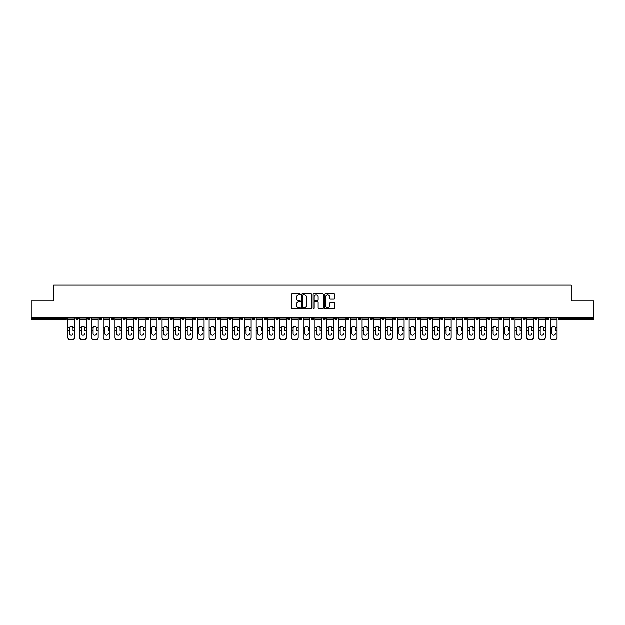 <?xml version="1.0" encoding="UTF-8"?>
<svg xmlns="http://www.w3.org/2000/svg" width="625" height="625" viewBox="0 0 625 625"><rect width="100%" height="100%" fill="white"/><g stroke="black" fill="none" stroke-linecap="round" stroke-linejoin="round"><path stroke-width="0.94" d="M300.43 294.453A0.516 0.516 0 0 0 299.914 293.938L292.047 293.938A0.742 0.742 0 0 0 291.305 294.672L291.305 308A0.742 0.742 0 0 0 292.047 308.742L299.914 308.742A0.516 0.516 0 0 0 300.43 308.219A0.516 0.516 0 0 0 299.914 307.703L298.898 307.703A2.367 2.367 0 0 1 296.531 305.336L296.531 304.227A2.367 2.367 0 0 1 298.898 301.859L299.914 301.859A0.516 0.516 0 0 0 300.43 301.336A0.516 0.516 0 0 0 299.914 300.82L298.898 300.82A2.367 2.367 0 0 1 296.531 298.453L296.531 297.336A2.367 2.367 0 0 1 298.898 294.969L299.914 294.969A0.516 0.516 0 0 0 300.43 294.453M334.133 299.156A0.742 0.742 0 0 0 334.875 298.414L334.875 294.672A0.742 0.742 0 0 0 334.133 293.938L325.398 293.938A0.742 0.742 0 0 0 324.656 294.672L324.656 308A0.742 0.742 0 0 0 325.398 308.742L334.133 308.742A0.742 0.742 0 0 0 334.875 308L334.875 303.484A0.742 0.742 0 0 0 334.133 302.742L330.398 302.742A0.742 0.742 0 0 0 329.656 303.484L329.656 305.727A1.977 1.977 0 0 1 327.68 307.703A1.977 1.977 0 0 1 325.695 305.727L325.695 296.953A1.977 1.977 0 0 1 327.68 294.969A1.977 1.977 0 0 1 329.656 296.953L329.656 298.414A0.742 0.742 0 0 0 330.398 299.156L334.133 299.156M31.25 317.516L31.25 301L53.727 301L53.727 285.156L571.273 285.156L571.273 301L593.75 301L593.75 317.516L31.25 317.516L31.25 318.719L65.414 318.719L65.414 317.516M311.852 294.672A0.742 0.742 0 0 0 311.109 293.938L302.375 293.938A0.742 0.742 0 0 0 301.633 294.672L301.633 308A0.742 0.742 0 0 0 302.375 308.742L311.109 308.742A0.742 0.742 0 0 0 311.852 308L311.852 294.672M313.891 293.938L322.625 293.938A0.742 0.742 0 0 1 323.367 294.672L323.367 308A0.742 0.742 0 0 1 322.625 308.742L318.883 308.742A0.742 0.742 0 0 1 318.148 308L318.148 302.594A0.742 0.742 0 0 0 317.406 301.859L314.922 301.859A0.742 0.742 0 0 0 314.188 302.594L314.188 308.219A0.516 0.516 0 0 1 313.664 308.742A0.516 0.516 0 0 1 313.148 308.219L313.148 294.672A0.742 0.742 0 0 1 313.891 293.938M66.547 317.516L66.547 318.719A1.133 1.133 0 0 1 65.414 319.852L31.25 319.852L31.25 318.719M593.75 317.516L593.75 319.852L559.586 319.852A1.133 1.133 0 0 1 558.453 318.719L558.453 317.516M76.055 318.719A1.133 1.133 0 0 0 77.18 319.852A1.133 1.133 0 0 0 78.312 318.719A1.133 1.133 0 0 1 77.18 319.852A1.133 1.133 0 0 0 78.312 318.719L78.312 317.516L78.312 318.719L76.055 318.719A1.133 1.133 0 0 0 77.18 319.852A1.133 1.133 0 0 1 76.055 318.719L76.055 317.516M65.414 319.852A1.133 1.133 0 0 0 66.547 318.719A1.133 1.133 0 0 1 65.414 319.852L65.414 318.719L66.547 318.719M87.82 317.516L87.82 318.719L87.82 317.516M90.078 317.516L90.078 318.719L90.078 317.516M99.586 318.719A1.133 1.133 0 0 0 100.711 319.852A1.133 1.133 0 0 0 101.844 318.719A1.133 1.133 0 0 1 100.711 319.852A1.133 1.133 0 0 0 101.844 318.719L101.844 317.516L101.844 318.719L99.586 318.719A1.133 1.133 0 0 0 100.711 319.852A1.133 1.133 0 0 1 99.586 318.719L99.586 317.516M111.352 317.516L111.352 318.719L111.352 317.516M113.609 317.516L113.609 318.719A1.133 1.133 0 0 1 112.477 319.852A1.133 1.133 0 0 1 111.352 318.719A1.133 1.133 0 0 0 112.477 319.852A1.133 1.133 0 0 0 113.609 318.719A1.133 1.133 0 0 1 112.477 319.852A1.133 1.133 0 0 1 111.352 318.719L113.609 318.719M123.117 318.719A1.133 1.133 0 0 0 124.242 319.852A1.133 1.133 0 0 0 125.375 318.719A1.133 1.133 0 0 1 124.242 319.852A1.133 1.133 0 0 0 125.375 318.719L125.375 317.516L125.375 318.719L123.117 318.719A1.133 1.133 0 0 0 124.242 319.852A1.133 1.133 0 0 1 123.117 318.719L123.117 317.516M137.141 317.516L137.141 318.719A1.133 1.133 0 0 1 136.008 319.852A1.133 1.133 0 0 1 134.883 318.719L134.883 317.516M147.781 319.852A1.133 1.133 0 0 0 148.906 318.719L148.906 317.516L148.906 318.719A1.133 1.133 0 0 1 147.781 319.852A1.133 1.133 0 0 1 146.648 318.719L146.648 317.516M160.672 317.516L160.672 318.719A1.133 1.133 0 0 1 159.547 319.852A1.133 1.133 0 0 1 158.414 318.719L158.414 317.516M172.438 317.516L172.438 318.719A1.133 1.133 0 0 1 171.312 319.852A1.133 1.133 0 0 1 170.18 318.719L170.18 317.516M183.078 319.852A1.133 1.133 0 0 0 184.203 318.719L184.203 317.516L184.203 318.719A1.133 1.133 0 0 1 183.078 319.852A1.133 1.133 0 0 1 181.945 318.719L181.945 317.516M195.969 317.516L195.969 318.719A1.133 1.133 0 0 1 194.844 319.852A1.133 1.133 0 0 1 193.711 318.719L193.711 317.516M205.477 317.516L205.477 318.719L205.477 317.516M207.742 317.516L207.742 318.719A1.133 1.133 0 0 1 206.609 319.852A1.133 1.133 0 0 1 205.477 318.719L207.742 318.719A1.133 1.133 0 0 1 206.609 319.852M219.508 317.516L219.508 318.719A1.133 1.133 0 0 1 218.375 319.852A1.133 1.133 0 0 1 217.242 318.719L217.242 317.516M231.273 317.516L231.273 318.719A1.133 1.133 0 0 1 230.141 319.852A1.133 1.133 0 0 1 229.008 318.719L229.008 317.516M243.039 317.516L243.039 318.719A1.133 1.133 0 0 1 241.906 319.852A1.133 1.133 0 0 1 240.773 318.719L240.773 317.516M252.539 317.516L252.539 318.719L252.539 317.516M254.805 317.516L254.805 318.719A1.133 1.133 0 0 1 253.672 319.852A1.133 1.133 0 0 1 252.539 318.719L254.805 318.719A1.133 1.133 0 0 1 253.672 319.852M265.438 319.852A1.133 1.133 0 0 0 266.57 318.719L266.57 317.516L266.57 318.719A1.133 1.133 0 0 1 265.438 319.852A1.133 1.133 0 0 1 264.305 318.719L264.305 317.516M278.336 317.516L278.336 318.719A1.133 1.133 0 0 1 277.203 319.852A1.133 1.133 0 0 1 276.07 318.719L276.07 317.516M290.102 317.516L290.102 318.719A1.133 1.133 0 0 1 288.969 319.852A1.133 1.133 0 0 1 287.836 318.719L287.836 317.516M299.602 317.516L299.602 318.719L299.602 317.516M301.867 317.516L301.867 318.719A1.133 1.133 0 0 1 300.734 319.852A1.133 1.133 0 0 1 299.602 318.719L301.867 318.719A1.133 1.133 0 0 1 300.734 319.852M311.367 317.516L311.367 318.719L311.367 317.516M313.633 317.516L313.633 318.719A1.133 1.133 0 0 1 312.5 319.852A1.133 1.133 0 0 1 311.367 318.719L313.633 318.719A1.133 1.133 0 0 1 312.5 319.852M323.133 317.516L323.133 318.719L323.133 317.516M325.398 317.516L325.398 318.719L325.398 317.516M334.898 317.516L334.898 318.719L334.898 317.516M337.164 317.516L337.164 318.719L337.164 317.516M348.93 317.516L348.93 318.719A1.133 1.133 0 0 1 347.797 319.852A1.133 1.133 0 0 1 346.664 318.719L346.664 317.516M360.695 317.516L360.695 318.719L358.43 318.719A1.133 1.133 0 0 0 359.562 319.852A1.133 1.133 0 0 1 358.43 318.719L358.43 317.516M372.461 317.516L372.461 318.719A1.133 1.133 0 0 1 371.328 319.852A1.133 1.133 0 0 1 370.195 318.719L370.195 317.516M381.961 317.516L381.961 318.719L381.961 317.516M384.227 317.516L384.227 318.719L384.227 317.516M395.992 317.516L395.992 318.719A1.133 1.133 0 0 1 394.859 319.852A1.133 1.133 0 0 1 393.727 318.719L393.727 317.516M407.758 317.516L407.758 318.719L405.492 318.719A1.133 1.133 0 0 0 406.625 319.852A1.133 1.133 0 0 1 405.492 318.719L405.492 317.516M419.523 317.516L419.523 318.719A1.133 1.133 0 0 1 418.391 319.852A1.133 1.133 0 0 1 417.258 318.719L417.258 317.516M431.289 317.516L431.289 318.719L429.031 318.719A1.133 1.133 0 0 0 430.156 319.852A1.133 1.133 0 0 1 429.031 318.719L429.031 317.516M443.055 317.516L443.055 318.719A1.133 1.133 0 0 1 441.922 319.852A1.133 1.133 0 0 1 440.797 318.719L440.797 317.516M454.82 317.516L454.82 318.719L452.562 318.719A1.133 1.133 0 0 0 453.688 319.852A1.133 1.133 0 0 1 452.562 318.719L452.562 317.516M466.586 317.516L466.586 318.719A1.133 1.133 0 0 1 465.453 319.852A1.133 1.133 0 0 1 464.328 318.719L464.328 317.516M478.352 317.516L478.352 318.719L476.094 318.719A1.133 1.133 0 0 0 477.219 319.852A1.133 1.133 0 0 1 476.094 318.719L476.094 317.516M490.117 317.516L490.117 318.719L487.859 318.719A1.133 1.133 0 0 0 488.992 319.852A1.133 1.133 0 0 1 487.859 318.719L487.859 317.516M501.883 317.516L501.883 318.719L499.625 318.719A1.133 1.133 0 0 0 500.758 319.852A1.133 1.133 0 0 1 499.625 318.719L499.625 317.516M513.648 317.516L513.648 318.719A1.133 1.133 0 0 1 512.523 319.852A1.133 1.133 0 0 1 511.391 318.719L511.391 317.516M525.414 317.516L525.414 318.719A1.133 1.133 0 0 1 524.289 319.852A1.133 1.133 0 0 1 523.156 318.719L523.156 317.516M537.18 317.516L537.18 318.719A1.133 1.133 0 0 1 536.055 319.852A1.133 1.133 0 0 1 534.922 318.719L534.922 317.516M548.945 317.516L548.945 318.719L546.688 318.719A1.133 1.133 0 0 0 547.82 319.852A1.133 1.133 0 0 1 546.688 318.719L546.688 317.516M88.945 319.852A1.133 1.133 0 0 1 87.82 318.719L90.078 318.719A1.133 1.133 0 0 1 88.945 319.852A1.133 1.133 0 0 0 90.078 318.719A1.133 1.133 0 0 1 88.945 319.852M324.266 319.852A1.133 1.133 0 0 1 323.133 318.719A1.133 1.133 0 0 0 324.266 319.852A1.133 1.133 0 0 0 325.398 318.719A1.133 1.133 0 0 1 324.266 319.852A1.133 1.133 0 0 1 323.133 318.719L325.398 318.719M336.031 319.852A1.133 1.133 0 0 1 334.898 318.719A1.133 1.133 0 0 0 336.031 319.852A1.133 1.133 0 0 0 337.164 318.719A1.133 1.133 0 0 1 336.031 319.852A1.133 1.133 0 0 1 334.898 318.719L337.164 318.719A1.133 1.133 0 0 1 336.031 319.852M360.695 318.719A1.133 1.133 0 0 1 359.562 319.852A1.133 1.133 0 0 0 360.695 318.719A1.133 1.133 0 0 1 359.562 319.852A1.133 1.133 0 0 1 358.43 318.719M383.094 319.852A1.133 1.133 0 0 1 381.961 318.719A1.133 1.133 0 0 0 383.094 319.852A1.133 1.133 0 0 0 384.227 318.719A1.133 1.133 0 0 1 383.094 319.852A1.133 1.133 0 0 1 381.961 318.719L384.227 318.719M406.625 319.852A1.133 1.133 0 0 0 407.758 318.719A1.133 1.133 0 0 1 406.625 319.852A1.133 1.133 0 0 1 405.492 318.719M431.289 318.719A1.133 1.133 0 0 1 430.156 319.852A1.133 1.133 0 0 0 431.289 318.719A1.133 1.133 0 0 1 430.156 319.852A1.133 1.133 0 0 1 429.031 318.719M453.688 319.852A1.133 1.133 0 0 0 454.82 318.719A1.133 1.133 0 0 1 453.688 319.852A1.133 1.133 0 0 1 452.562 318.719M465.453 319.852A1.133 1.133 0 0 0 466.586 318.719A1.133 1.133 0 0 1 465.453 319.852M477.219 319.852A1.133 1.133 0 0 0 478.352 318.719A1.133 1.133 0 0 1 477.219 319.852A1.133 1.133 0 0 1 476.094 318.719M488.992 319.852A1.133 1.133 0 0 0 490.117 318.719A1.133 1.133 0 0 1 488.992 319.852A1.133 1.133 0 0 1 487.859 318.719M500.758 319.852A1.133 1.133 0 0 0 501.883 318.719A1.133 1.133 0 0 1 500.758 319.852A1.133 1.133 0 0 1 499.625 318.719M536.055 319.852A1.133 1.133 0 0 0 537.18 318.719A1.133 1.133 0 0 1 536.055 319.852M548.945 318.719A1.133 1.133 0 0 1 547.82 319.852A1.133 1.133 0 0 0 548.945 318.719A1.133 1.133 0 0 1 547.82 319.852A1.133 1.133 0 0 1 546.688 318.719M303.188 294.969A0.516 0.516 0 0 0 302.672 295.492L302.672 307.188A0.516 0.516 0 0 0 303.188 307.703L304.266 307.703A2.367 2.367 0 0 0 306.633 305.336L306.633 297.336A2.367 2.367 0 0 0 304.266 294.969L303.188 294.969M318.148 296.984A1.977 1.977 0 0 0 316.164 295.008A1.977 1.977 0 0 0 314.188 296.984L314.188 300.078A0.742 0.742 0 0 0 314.922 300.82L317.406 300.82A0.742 0.742 0 0 0 318.148 300.078L318.148 296.984M73.031 328.133L73.031 330.547L74.656 330.547L74.656 317.516M67.945 330.867L67.945 337.703L67.945 327.469L69.703 327.469L69.562 328.133L69.703 327.469A1.734 1.664 0 0 1 72.898 327.469L74.656 327.469M71.297 335.242A1.734 1.641 180 0 0 73.031 333.602A1.734 1.641 180 0 1 71.297 335.242A1.734 1.641 180 0 1 69.562 333.602L69.562 328.133M74.656 337.383L74.656 337.703A2.266 2.141 180 0 1 72.391 339.844L72.391 339.523A2.266 2.141 0 0 0 74.656 337.383L74.656 330.547M67.945 337.383A2.266 2.141 0 0 0 70.203 339.523L72.391 339.844M70.203 339.844A2.266 2.141 180 0 1 67.945 337.703M70.203 339.523L72.391 339.523M67.945 327.469L67.945 317.516M84.797 328.133L84.797 330.547L86.422 330.547L86.422 317.516M79.711 330.867L79.711 337.703L79.711 327.469L81.469 327.469L81.328 328.133L81.469 327.469A1.734 1.664 0 0 1 84.664 327.469L86.422 327.469M83.062 335.242A1.734 1.641 180 0 0 84.797 333.602A1.734 1.641 180 0 1 83.062 335.242A1.734 1.641 180 0 1 81.328 333.602L81.328 328.133M96.562 328.133L96.562 330.547L98.188 330.547L98.188 317.516M91.477 330.867L91.477 337.703L91.477 327.469L93.234 327.469L93.094 328.133L93.234 327.469A1.734 1.664 0 0 1 96.43 327.469L98.188 327.469M94.828 335.242A1.734 1.641 180 0 0 96.562 333.602A1.734 1.641 180 0 1 94.828 335.242A1.734 1.641 180 0 1 93.094 333.602L93.094 328.133M108.328 328.133L108.328 330.547L109.953 330.547L109.953 317.516M103.242 330.867L103.242 337.703L103.242 327.469L105 327.469L104.859 328.133L105 327.469A1.734 1.664 0 0 1 108.195 327.469L109.953 327.469M106.594 335.242A1.734 1.641 180 0 0 108.328 333.602A1.734 1.641 180 0 1 106.594 335.242A1.734 1.641 180 0 1 104.859 333.602L104.859 328.133M120.094 328.133L120.094 330.547L121.719 330.547L121.719 317.516M115.008 330.867L115.008 337.703L115.008 327.469L116.766 327.469L116.625 328.133L116.766 327.469A1.734 1.664 0 0 1 119.961 327.469L121.719 327.469M118.359 335.242A1.734 1.641 180 0 0 120.094 333.602A1.734 1.641 180 0 1 118.359 335.242A1.734 1.641 180 0 1 116.625 333.602L116.625 328.133M131.867 328.133L131.867 330.547L133.484 330.547L133.484 317.516M126.773 330.867L126.773 337.703L126.773 327.469L128.531 327.469L128.391 328.133L128.531 327.469A1.734 1.664 0 0 1 131.727 327.469L133.484 327.469M130.125 335.242A1.734 1.641 180 0 0 131.867 333.602A1.734 1.641 180 0 1 130.125 335.242A1.734 1.641 180 0 1 128.391 333.602L128.391 328.133M86.422 337.383L86.422 337.703A2.266 2.141 180 0 1 84.156 339.844L84.156 339.523A2.266 2.141 0 0 0 86.422 337.383L86.422 330.547M79.711 337.383A2.266 2.141 0 0 0 81.969 339.523L84.156 339.844M81.969 339.844A2.266 2.141 180 0 1 79.711 337.703M81.969 339.523L84.156 339.523M79.711 327.469L79.711 317.516M98.188 337.383L98.188 337.703A2.266 2.141 180 0 1 95.922 339.844L95.922 339.523A2.266 2.141 0 0 0 98.188 337.383L98.188 330.547M91.477 337.383A2.266 2.141 0 0 0 93.734 339.523L95.922 339.844M93.734 339.844A2.266 2.141 180 0 1 91.477 337.703M93.734 339.523L95.922 339.523M91.477 327.469L91.477 317.516M109.953 337.383L109.953 337.703A2.266 2.141 180 0 1 107.688 339.844L107.688 339.523A2.266 2.141 0 0 0 109.953 337.383L109.953 330.547M103.242 337.383A2.266 2.141 0 0 0 105.5 339.523L107.688 339.844M105.5 339.844A2.266 2.141 180 0 1 103.242 337.703M105.5 339.523L107.688 339.523M103.242 327.469L103.242 317.516M121.719 337.383L121.719 337.703A2.266 2.141 180 0 1 119.453 339.844L119.453 339.523A2.266 2.141 0 0 0 121.719 337.383L121.719 330.547M115.008 337.383A2.266 2.141 0 0 0 117.266 339.523L119.453 339.844M117.266 339.844A2.266 2.141 180 0 1 115.008 337.703M117.266 339.523L119.453 339.523M115.008 327.469L115.008 317.516M133.484 337.383L133.484 337.703A2.266 2.141 180 0 1 131.219 339.844L131.219 339.523A2.266 2.141 0 0 0 133.484 337.383L133.484 330.547M126.773 337.383A2.266 2.141 0 0 0 129.031 339.523L131.219 339.844M129.031 339.844A2.266 2.141 180 0 1 126.773 337.703M129.031 339.523L131.219 339.523M126.773 327.469L126.773 317.516M143.633 328.133L143.633 330.547L145.25 330.547L145.25 317.516M138.539 330.867L138.539 337.703L138.539 327.469L140.297 327.469L140.156 328.133L140.297 327.469A1.734 1.664 0 0 1 143.492 327.469L145.25 327.469M141.898 335.242A1.734 1.641 180 0 0 143.633 333.602A1.734 1.641 180 0 1 141.898 335.242A1.734 1.641 180 0 1 140.156 333.602L140.156 328.133M145.25 337.383L145.25 337.703A2.266 2.141 180 0 1 142.984 339.844L142.984 339.523A2.266 2.141 0 0 0 145.25 337.383L145.25 330.547M138.539 337.383A2.266 2.141 0 0 0 140.805 339.523L142.984 339.844M140.805 339.844A2.266 2.141 180 0 1 138.539 337.703M140.805 339.523L142.984 339.523M138.539 327.469L138.539 317.516M155.398 328.133L155.398 330.547L157.016 330.547L157.016 317.516M150.305 330.867L150.305 337.703L150.305 327.469L152.062 327.469L151.93 328.133L152.062 327.469A1.734 1.664 0 0 1 155.258 327.469L157.016 327.469M153.664 335.242A1.734 1.641 180 0 0 155.398 333.602A1.734 1.641 180 0 1 153.664 335.242A1.734 1.641 180 0 1 151.93 333.602L151.93 328.133M157.016 337.383L157.016 337.703A2.266 2.141 180 0 1 154.758 339.844L154.758 339.523A2.266 2.141 0 0 0 157.016 337.383L157.016 330.547M150.305 337.383A2.266 2.141 0 0 0 152.57 339.523L154.758 339.844M152.57 339.844A2.266 2.141 180 0 1 150.305 337.703M152.57 339.523L154.758 339.523M150.305 327.469L150.305 317.516M167.164 328.133L167.164 330.547L168.781 330.547L168.781 317.516M162.07 330.867L162.07 337.703L162.07 327.469L163.828 327.469L163.695 328.133L163.828 327.469A1.734 1.664 0 0 1 167.023 327.469L168.781 327.469M165.43 335.242A1.734 1.641 180 0 0 167.164 333.602A1.734 1.641 180 0 1 165.43 335.242A1.734 1.641 180 0 1 163.695 333.602L163.695 328.133M168.781 337.383L168.781 337.703A2.266 2.141 180 0 1 166.523 339.844L166.523 339.523A2.266 2.141 0 0 0 168.781 337.383L168.781 330.547M162.07 337.383A2.266 2.141 0 0 0 164.336 339.523L166.523 339.844M164.336 339.844A2.266 2.141 180 0 1 162.07 337.703M164.336 339.523L166.523 339.523M162.07 327.469L162.07 317.516M178.93 328.133L178.93 330.547L180.547 330.547L180.547 317.516M173.836 330.867L173.836 337.703L173.836 327.469L175.594 327.469L175.461 328.133L175.594 327.469A1.734 1.664 0 0 1 178.789 327.469L180.547 327.469M177.195 335.242A1.734 1.641 180 0 0 178.93 333.602A1.734 1.641 180 0 1 177.195 335.242A1.734 1.641 180 0 1 175.461 333.602L175.461 328.133M180.547 337.383L180.547 337.703A2.266 2.141 180 0 1 178.289 339.844L178.289 339.523A2.266 2.141 0 0 0 180.547 337.383L180.547 330.547M173.836 337.383A2.266 2.141 0 0 0 176.102 339.523L178.289 339.844M176.102 339.844A2.266 2.141 180 0 1 173.836 337.703M176.102 339.523L178.289 339.523M173.836 327.469L173.836 317.516M190.695 328.133L190.695 330.547L192.312 330.547L192.312 317.516M185.602 330.867L185.602 337.703L185.602 327.469L187.359 327.469L187.227 328.133L187.359 327.469A1.734 1.664 0 0 1 190.555 327.469L192.312 327.469M188.961 335.242A1.734 1.641 180 0 0 190.695 333.602A1.734 1.641 180 0 1 188.961 335.242A1.734 1.641 180 0 1 187.227 333.602L187.227 328.133M192.312 337.383L192.312 337.703A2.266 2.141 180 0 1 190.055 339.844L190.055 339.523A2.266 2.141 0 0 0 192.312 337.383L192.312 330.547M185.602 337.383A2.266 2.141 0 0 0 187.867 339.523L190.055 339.844M187.867 339.844A2.266 2.141 180 0 1 185.602 337.703M187.867 339.523L190.055 339.523M185.602 327.469L185.602 317.516M202.461 328.133L202.461 330.547L204.078 330.547L204.078 317.516M197.367 330.867L197.367 337.703L197.367 327.469L199.125 327.469L198.992 328.133L199.125 327.469A1.734 1.664 0 0 1 202.32 327.469L204.078 327.469M200.727 335.242A1.734 1.641 180 0 0 202.461 333.602A1.734 1.641 180 0 1 200.727 335.242A1.734 1.641 180 0 1 198.992 333.602L198.992 328.133M204.078 337.383L204.078 337.703A2.266 2.141 180 0 1 201.82 339.844L201.82 339.523A2.266 2.141 0 0 0 204.078 337.383L204.078 330.547M197.367 337.383A2.266 2.141 0 0 0 199.633 339.523L201.82 339.844M199.633 339.844A2.266 2.141 180 0 1 197.367 337.703M199.633 339.523L201.82 339.523M197.367 327.469L197.367 317.516M214.227 328.133L214.227 330.547L215.844 330.547L215.844 317.516M209.133 330.867L209.133 337.703L209.133 327.469L210.891 327.469L210.758 328.133L210.891 327.469A1.734 1.664 0 0 1 214.086 327.469L215.844 327.469M212.492 335.242A1.734 1.641 180 0 0 214.227 333.602A1.734 1.641 180 0 1 212.492 335.242A1.734 1.641 180 0 1 210.758 333.602L210.758 328.133M215.844 337.383L215.844 337.703A2.266 2.141 180 0 1 213.586 339.844L213.586 339.523A2.266 2.141 0 0 0 215.844 337.383L215.844 330.547M209.133 337.383A2.266 2.141 0 0 0 211.398 339.523L213.586 339.844M211.398 339.844A2.266 2.141 180 0 1 209.133 337.703M211.398 339.523L213.586 339.523M209.133 327.469L209.133 317.516M225.992 328.133L225.992 330.547L227.609 330.547L227.609 317.516M220.898 330.867L220.898 337.703L220.898 327.469L222.656 327.469L222.523 328.133L222.656 327.469A1.734 1.664 0 0 1 225.852 327.469L227.609 327.469M224.258 335.242A1.734 1.641 180 0 0 225.992 333.602A1.734 1.641 180 0 1 224.258 335.242A1.734 1.641 180 0 1 222.523 333.602L222.523 328.133M227.609 337.383L227.609 337.703A2.266 2.141 180 0 1 225.352 339.844L225.352 339.523A2.266 2.141 0 0 0 227.609 337.383L227.609 330.547M220.898 337.383A2.266 2.141 0 0 0 223.164 339.523L225.352 339.844M223.164 339.844A2.266 2.141 180 0 1 220.898 337.703M223.164 339.523L225.352 339.523M220.898 327.469L220.898 317.516M237.758 328.133L237.758 330.547L239.375 330.547L239.375 317.516M232.664 330.867L232.664 337.703L232.664 327.469L234.422 327.469L234.289 328.133L234.422 327.469A1.734 1.664 0 0 1 237.617 327.469L239.375 327.469M236.023 335.242A1.734 1.641 180 0 0 237.758 333.602A1.734 1.641 180 0 1 236.023 335.242A1.734 1.641 180 0 1 234.289 333.602L234.289 328.133M239.375 337.383L239.375 337.703A2.266 2.141 180 0 1 237.117 339.844L237.117 339.523A2.266 2.141 0 0 0 239.375 337.383L239.375 330.547M232.664 337.383A2.266 2.141 0 0 0 234.93 339.523L237.117 339.844M234.93 339.844A2.266 2.141 180 0 1 232.664 337.703M234.93 339.523L237.117 339.523M232.664 327.469L232.664 317.516M249.523 328.133L249.523 330.547L251.141 330.547L251.141 317.516M244.43 330.867L244.43 337.703L244.43 327.469L246.188 327.469L246.055 328.133L246.188 327.469A1.734 1.664 0 0 1 249.383 327.469L251.141 327.469M247.789 335.242A1.734 1.641 180 0 0 249.523 333.602A1.734 1.641 180 0 1 247.789 335.242A1.734 1.641 180 0 1 246.055 333.602L246.055 328.133M251.141 337.383L251.141 337.703A2.266 2.141 180 0 1 248.883 339.844L248.883 339.523A2.266 2.141 0 0 0 251.141 337.383L251.141 330.547M244.43 337.383A2.266 2.141 0 0 0 246.695 339.523L248.883 339.844M246.695 339.844A2.266 2.141 180 0 1 244.43 337.703M246.695 339.523L248.883 339.523M244.43 327.469L244.43 317.516M261.289 328.133L261.289 330.547L262.906 330.547L262.906 317.516M256.195 330.867L256.195 337.703L256.195 327.469L257.961 327.469L257.82 328.133L257.961 327.469A1.734 1.664 0 0 1 261.148 327.469L262.906 327.469M259.555 335.242A1.734 1.641 180 0 0 261.289 333.602A1.734 1.641 180 0 1 259.555 335.242A1.734 1.641 180 0 1 257.82 333.602L257.82 328.133M262.906 337.383L262.906 337.703A2.266 2.141 180 0 1 260.648 339.844L260.648 339.523A2.266 2.141 0 0 0 262.906 337.383L262.906 330.547M256.195 337.383A2.266 2.141 0 0 0 258.461 339.523L260.648 339.844M258.461 339.844A2.266 2.141 180 0 1 256.195 337.703M258.461 339.523L260.648 339.523M256.195 327.469L256.195 317.516M273.055 328.133L273.055 330.547L274.672 330.547L274.672 317.516M267.961 330.867L267.961 337.703L267.961 327.469L269.727 327.469L269.586 328.133L269.727 327.469A1.734 1.664 0 0 1 272.914 327.469L274.672 327.469M271.32 335.242A1.734 1.641 180 0 0 273.055 333.602A1.734 1.641 180 0 1 271.32 335.242A1.734 1.641 180 0 1 269.586 333.602L269.586 328.133M274.672 337.383L274.672 337.703A2.266 2.141 180 0 1 272.414 339.844L272.414 339.523A2.266 2.141 0 0 0 274.672 337.383L274.672 330.547M267.961 337.383A2.266 2.141 0 0 0 270.227 339.523L272.414 339.844M270.227 339.844A2.266 2.141 180 0 1 267.961 337.703M270.227 339.523L272.414 339.523M267.961 327.469L267.961 317.516M284.82 328.133L284.82 330.547L286.445 330.547L286.445 317.516M279.727 330.867L279.727 337.703L279.727 327.469L281.492 327.469L281.352 328.133L281.492 327.469A1.734 1.664 0 0 1 284.68 327.469L286.445 327.469M283.086 335.242A1.734 1.641 180 0 0 284.82 333.602A1.734 1.641 180 0 1 283.086 335.242A1.734 1.641 180 0 1 281.352 333.602L281.352 328.133M286.445 337.383L286.445 337.703A2.266 2.141 180 0 1 284.18 339.844L284.18 339.523A2.266 2.141 0 0 0 286.445 337.383L286.445 330.547M279.727 337.383A2.266 2.141 0 0 0 281.992 339.523L284.18 339.844M281.992 339.844A2.266 2.141 180 0 1 279.727 337.703M281.992 339.523L284.18 339.523M279.727 327.469L279.727 317.516M296.586 328.133L296.586 330.547L298.211 330.547L298.211 317.516M291.492 330.867L291.492 337.703L291.492 327.469L293.258 327.469L293.117 328.133L293.258 327.469A1.734 1.664 0 0 1 296.445 327.469L298.211 327.469M294.852 335.242A1.734 1.641 180 0 0 296.586 333.602A1.734 1.641 180 0 1 294.852 335.242A1.734 1.641 180 0 1 293.117 333.602L293.117 328.133M298.211 337.383L298.211 337.703A2.266 2.141 180 0 1 295.945 339.844L295.945 339.523A2.266 2.141 0 0 0 298.211 337.383L298.211 330.547M291.492 337.383A2.266 2.141 0 0 0 293.758 339.523L295.945 339.844M293.758 339.844A2.266 2.141 180 0 1 291.492 337.703M293.758 339.523L295.945 339.523M291.492 327.469L291.492 317.516M308.352 328.133L308.352 330.547L309.977 330.547L309.977 317.516M303.258 330.867L303.258 337.703L303.258 327.469L305.023 327.469L304.883 328.133L305.023 327.469A1.734 1.664 0 0 1 308.211 327.469L309.977 327.469M306.617 335.242A1.734 1.641 180 0 0 308.352 333.602A1.734 1.641 180 0 1 306.617 335.242A1.734 1.641 180 0 1 304.883 333.602L304.883 328.133M309.977 337.383L309.977 337.703A2.266 2.141 180 0 1 307.711 339.844L307.711 339.523A2.266 2.141 0 0 0 309.977 337.383L309.977 330.547M303.258 337.383A2.266 2.141 0 0 0 305.523 339.523L307.711 339.844M305.523 339.844A2.266 2.141 180 0 1 303.258 337.703M305.523 339.523L307.711 339.523M303.258 327.469L303.258 317.516M320.117 328.133L320.117 330.547L321.742 330.547L321.742 317.516M315.023 330.867L315.023 337.703L315.023 327.469L316.789 327.469L316.648 328.133L316.789 327.469A1.734 1.664 0 0 1 319.977 327.469L321.742 327.469M321.742 337.703L321.742 337.703A2.266 2.141 180 0 1 319.477 339.844L319.477 339.523A2.266 2.141 0 0 0 321.742 337.383L321.742 330.547M318.383 335.242A1.734 1.641 180 0 0 320.117 333.602A1.734 1.641 180 0 1 318.383 335.242A1.734 1.641 180 0 1 316.648 333.602L316.648 328.133M315.023 337.383A2.266 2.141 0 0 0 317.289 339.523L319.477 339.844M317.289 339.844A2.266 2.141 180 0 1 315.023 337.703M317.289 339.523L319.477 339.523M315.023 327.469L315.023 317.516M331.883 328.133L331.883 330.547L333.508 330.547L333.508 317.516M326.789 330.867L326.789 337.703L326.789 327.469L328.555 327.469L328.414 328.133L328.555 327.469A1.734 1.664 0 0 1 331.742 327.469L333.508 327.469M330.148 335.242A1.734 1.641 180 0 0 331.883 333.602A1.734 1.641 180 0 1 330.148 335.242A1.734 1.641 180 0 1 328.414 333.602L328.414 328.133M333.508 337.383L333.508 337.703A2.266 2.141 180 0 1 331.242 339.844L331.242 339.523A2.266 2.141 0 0 0 333.508 337.383L333.508 330.547M326.789 337.383A2.266 2.141 0 0 0 329.055 339.523L331.242 339.844M329.055 339.844A2.266 2.141 180 0 1 326.789 337.703M329.055 339.523L331.242 339.523M326.789 327.469L326.789 317.516M343.648 328.133L343.648 330.547L345.273 330.547L345.273 317.516M338.555 330.867L338.555 337.703L338.555 327.469L340.32 327.469L340.18 328.133L340.32 327.469A1.734 1.664 0 0 1 343.508 327.469L345.273 327.469M341.914 335.242A1.734 1.641 180 0 0 343.648 333.602A1.734 1.641 180 0 1 341.914 335.242A1.734 1.641 180 0 1 340.18 333.602L340.18 328.133M345.273 337.383L345.273 337.703A2.266 2.141 180 0 1 343.008 339.844L343.008 339.523A2.266 2.141 0 0 0 345.273 337.383L345.273 330.547M338.555 337.383A2.266 2.141 0 0 0 340.82 339.523L343.008 339.844M340.82 339.844A2.266 2.141 180 0 1 338.555 337.703M340.82 339.523L343.008 339.523M338.555 327.469L338.555 317.516M355.414 328.133L355.414 330.547L357.039 330.547L357.039 317.516M350.328 330.867L350.328 337.703L350.328 327.469L352.086 327.469L351.945 328.133L352.086 327.469A1.734 1.664 0 0 1 355.273 327.469L357.039 327.469M357.039 337.703L357.039 337.703A2.266 2.141 180 0 1 354.773 339.844L354.773 339.523A2.266 2.141 0 0 0 357.039 337.383L357.039 330.547M353.68 335.242A1.734 1.641 180 0 0 355.414 333.602A1.734 1.641 180 0 1 353.68 335.242A1.734 1.641 180 0 1 351.945 333.602L351.945 328.133M350.328 337.383A2.266 2.141 0 0 0 352.586 339.523L354.773 339.844M352.586 339.844A2.266 2.141 180 0 1 350.328 337.703M352.586 339.523L354.773 339.523M350.328 327.469L350.328 317.516M367.18 328.133L367.18 330.547L368.805 330.547L368.805 317.516M362.094 330.867L362.094 337.703L362.094 327.469L363.852 327.469L363.711 328.133L363.852 327.469A1.734 1.664 0 0 1 367.039 327.469L368.805 327.469M365.445 335.242A1.734 1.641 180 0 0 367.18 333.602A1.734 1.641 180 0 1 365.445 335.242A1.734 1.641 180 0 1 363.711 333.602L363.711 328.133M368.805 337.383L368.805 337.703A2.266 2.141 180 0 1 366.539 339.844L366.539 339.523A2.266 2.141 0 0 0 368.805 337.383L368.805 330.547M362.094 337.383A2.266 2.141 0 0 0 364.352 339.523L366.539 339.844M364.352 339.844A2.266 2.141 180 0 1 362.094 337.703M364.352 339.523L366.539 339.523M362.094 327.469L362.094 317.516M378.945 328.133L378.945 330.547L380.57 330.547L380.57 317.516M373.859 330.867L373.859 337.703L373.859 327.469L375.617 327.469L375.477 328.133L375.617 327.469A1.734 1.664 0 0 1 378.812 327.469L380.57 327.469M380.57 337.703L380.57 337.703A2.266 2.141 180 0 1 378.305 339.844L378.305 339.523A2.266 2.141 0 0 0 380.57 337.383L380.57 330.547M377.211 335.242A1.734 1.641 180 0 0 378.945 333.602A1.734 1.641 180 0 1 377.211 335.242A1.734 1.641 180 0 1 375.477 333.602L375.477 328.133M373.859 337.383A2.266 2.141 0 0 0 376.117 339.523L378.305 339.844M376.117 339.844A2.266 2.141 180 0 1 373.859 337.703M376.117 339.523L378.305 339.523M373.859 327.469L373.859 317.516M390.711 328.133L390.711 330.547L392.336 330.547L392.336 317.516M385.625 330.867L385.625 337.703L385.625 327.469L387.383 327.469L387.242 328.133L387.383 327.469A1.734 1.664 0 0 1 390.578 327.469L392.336 327.469M392.336 337.703L392.336 337.703A2.266 2.141 180 0 1 390.07 339.844L390.07 339.523A2.266 2.141 0 0 0 392.336 337.383L392.336 330.547M388.977 335.242A1.734 1.641 180 0 0 390.711 333.602A1.734 1.641 180 0 1 388.977 335.242A1.734 1.641 180 0 1 387.242 333.602L387.242 328.133M385.625 337.383A2.266 2.141 0 0 0 387.883 339.523L390.07 339.844M387.883 339.844A2.266 2.141 180 0 1 385.625 337.703M387.883 339.523L390.07 339.523M385.625 327.469L385.625 317.516M402.477 328.133L402.477 330.547L404.102 330.547L404.102 317.516M397.391 330.867L397.391 337.703L397.391 327.469L399.148 327.469L399.008 328.133L399.148 327.469A1.734 1.664 0 0 1 402.344 327.469L404.102 327.469M404.102 337.703L404.102 337.703A2.266 2.141 180 0 1 401.836 339.844L401.836 339.523A2.266 2.141 0 0 0 404.102 337.383L404.102 330.547M400.742 335.242A1.734 1.641 180 0 0 402.477 333.602A1.734 1.641 180 0 1 400.742 335.242A1.734 1.641 180 0 1 399.008 333.602L399.008 328.133M397.391 337.383A2.266 2.141 0 0 0 399.648 339.523L401.836 339.844M399.648 339.844A2.266 2.141 180 0 1 397.391 337.703M399.648 339.523L401.836 339.523M397.391 327.469L397.391 317.516M414.242 328.133L414.242 330.547L415.867 330.547L415.867 317.516M409.156 330.867L409.156 337.703L409.156 327.469L410.914 327.469L410.773 328.133L410.914 327.469A1.734 1.664 0 0 1 414.109 327.469L415.867 327.469M412.508 335.242A1.734 1.641 180 0 0 414.242 333.602A1.734 1.641 180 0 1 412.508 335.242A1.734 1.641 180 0 1 410.773 333.602L410.773 328.133M415.867 337.383L415.867 337.703A2.266 2.141 180 0 1 413.602 339.844L413.602 339.523A2.266 2.141 0 0 0 415.867 337.383L415.867 330.547M409.156 337.383A2.266 2.141 0 0 0 411.414 339.523L413.602 339.844M411.414 339.844A2.266 2.141 180 0 1 409.156 337.703M411.414 339.523L413.602 339.523M409.156 327.469L409.156 317.516M426.008 328.133L426.008 330.547L427.633 330.547L427.633 317.516M420.922 330.867L420.922 337.703L420.922 327.469L422.68 327.469L422.539 328.133L422.68 327.469A1.734 1.664 0 0 1 425.875 327.469L427.633 327.469M427.633 337.703L427.633 337.703A2.266 2.141 180 0 1 425.367 339.844L425.367 339.523A2.266 2.141 0 0 0 427.633 337.383L427.633 330.547M424.273 335.242A1.734 1.641 180 0 0 426.008 333.602A1.734 1.641 180 0 1 424.273 335.242A1.734 1.641 180 0 1 422.539 333.602L422.539 328.133M420.922 337.383A2.266 2.141 0 0 0 423.18 339.523L425.367 339.844M423.18 339.844A2.266 2.141 180 0 1 420.922 337.703M423.18 339.523L425.367 339.523M420.922 327.469L420.922 317.516M437.773 328.133L437.773 330.547L439.398 330.547L439.398 317.516M432.688 330.867L432.688 337.703L432.688 327.469L434.445 327.469L434.305 328.133L434.445 327.469A1.734 1.664 0 0 1 437.641 327.469L439.398 327.469M436.039 335.242A1.734 1.641 180 0 0 437.773 333.602A1.734 1.641 180 0 1 436.039 335.242A1.734 1.641 180 0 1 434.305 333.602L434.305 328.133M439.398 337.383L439.398 337.703A2.266 2.141 180 0 1 437.133 339.844L437.133 339.523A2.266 2.141 0 0 0 439.398 337.383L439.398 330.547M432.688 337.383A2.266 2.141 0 0 0 434.945 339.523L437.133 339.844M434.945 339.844A2.266 2.141 180 0 1 432.688 337.703M434.945 339.523L437.133 339.523M432.688 327.469L432.688 317.516M449.539 328.133L449.539 330.547L451.164 330.547L451.164 317.516M444.453 330.867L444.453 337.703L444.453 327.469L446.211 327.469L446.07 328.133L446.211 327.469A1.734 1.664 0 0 1 449.406 327.469L451.164 327.469M447.805 335.242A1.734 1.641 180 0 0 449.539 333.602A1.734 1.641 180 0 1 447.805 335.242A1.734 1.641 180 0 1 446.07 333.602L446.07 328.133M451.164 337.383L451.164 337.703A2.266 2.141 180 0 1 448.898 339.844L448.898 339.523A2.266 2.141 0 0 0 451.164 337.383L451.164 330.547M444.453 337.383A2.266 2.141 0 0 0 446.711 339.523L448.898 339.844M446.711 339.844A2.266 2.141 180 0 1 444.453 337.703M446.711 339.523L448.898 339.523M444.453 327.469L444.453 317.516M461.305 328.133L461.305 330.547L462.93 330.547L462.93 317.516M456.219 330.867L456.219 337.703L456.219 327.469L457.977 327.469L457.836 328.133L457.977 327.469A1.734 1.664 0 0 1 461.172 327.469L462.93 327.469M459.57 335.242A1.734 1.641 180 0 0 461.305 333.602A1.734 1.641 180 0 1 459.57 335.242A1.734 1.641 180 0 1 457.836 333.602L457.836 328.133M462.93 337.383L462.93 337.703A2.266 2.141 180 0 1 460.664 339.844L460.664 339.523A2.266 2.141 0 0 0 462.93 337.383L462.93 330.547M456.219 337.383A2.266 2.141 0 0 0 458.477 339.523L460.664 339.844M458.477 339.844A2.266 2.141 180 0 1 456.219 337.703M458.477 339.523L460.664 339.523M456.219 327.469L456.219 317.516M473.07 328.133L473.07 330.547L474.695 330.547L474.695 317.516M467.984 330.867L467.984 337.703L467.984 327.469L469.742 327.469L469.602 328.133L469.742 327.469A1.734 1.664 0 0 1 472.938 327.469L474.695 327.469M471.336 335.242A1.734 1.641 180 0 0 473.07 333.602A1.734 1.641 180 0 1 471.336 335.242A1.734 1.641 180 0 1 469.602 333.602L469.602 328.133M474.695 337.383L474.695 337.703A2.266 2.141 180 0 1 472.43 339.844L472.43 339.523A2.266 2.141 0 0 0 474.695 337.383L474.695 330.547M467.984 337.383A2.266 2.141 0 0 0 470.242 339.523L472.43 339.844M470.242 339.844A2.266 2.141 180 0 1 467.984 337.703M470.242 339.523L472.43 339.523M467.984 327.469L467.984 317.516M484.844 328.133L484.844 330.547L486.461 330.547L486.461 317.516M479.75 330.867L479.75 337.703L479.75 327.469L481.508 327.469L481.367 328.133L481.508 327.469A1.734 1.664 0 0 1 484.703 327.469L486.461 327.469M483.102 335.242A1.734 1.641 180 0 0 484.844 333.602A1.734 1.641 180 0 1 483.102 335.242A1.734 1.641 180 0 1 481.367 333.602L481.367 328.133M486.461 337.383L486.461 337.703A2.266 2.141 180 0 1 484.195 339.844L484.195 339.523A2.266 2.141 0 0 0 486.461 337.383L486.461 330.547M479.75 337.383A2.266 2.141 0 0 0 482.016 339.523L484.195 339.844M482.016 339.844A2.266 2.141 180 0 1 479.75 337.703M482.016 339.523L484.195 339.523M479.75 327.469L479.75 317.516M496.609 328.133L496.609 330.547L498.227 330.547L498.227 317.516M491.516 330.867L491.516 337.703L491.516 327.469L493.273 327.469L493.133 328.133L493.273 327.469A1.734 1.664 0 0 1 496.469 327.469L498.227 327.469M494.875 335.242A1.734 1.641 180 0 0 496.609 333.602A1.734 1.641 180 0 1 494.875 335.242A1.734 1.641 180 0 1 493.133 333.602L493.133 328.133M498.227 337.383L498.227 337.703A2.266 2.141 180 0 1 495.969 339.844L495.969 339.523A2.266 2.141 0 0 0 498.227 337.383L498.227 330.547M491.516 337.383A2.266 2.141 0 0 0 493.781 339.523L495.969 339.844M493.781 339.844A2.266 2.141 180 0 1 491.516 337.703M493.781 339.523L495.969 339.523M491.516 327.469L491.516 317.516M508.375 328.133L508.375 330.547L509.992 330.547L509.992 317.516M503.281 330.867L503.281 337.703L503.281 327.469L505.039 327.469L504.906 328.133L505.039 327.469A1.734 1.664 0 0 1 508.234 327.469L509.992 327.469M506.641 335.242A1.734 1.641 180 0 0 508.375 333.602A1.734 1.641 180 0 1 506.641 335.242A1.734 1.641 180 0 1 504.906 333.602L504.906 328.133M509.992 337.383L509.992 337.703A2.266 2.141 180 0 1 507.734 339.844L507.734 339.523A2.266 2.141 0 0 0 509.992 337.383L509.992 330.547M503.281 337.383A2.266 2.141 0 0 0 505.547 339.523L507.734 339.844M505.547 339.844A2.266 2.141 180 0 1 503.281 337.703M505.547 339.523L507.734 339.523M503.281 327.469L503.281 317.516M520.141 328.133L520.141 330.547L521.758 330.547L521.758 317.516M515.047 330.867L515.047 337.703L515.047 327.469L516.805 327.469L516.672 328.133L516.805 327.469A1.734 1.664 0 0 1 520 327.469L521.758 327.469M518.406 335.242A1.734 1.641 180 0 0 520.141 333.602A1.734 1.641 180 0 1 518.406 335.242A1.734 1.641 180 0 1 516.672 333.602L516.672 328.133M521.758 337.383L521.758 337.703A2.266 2.141 180 0 1 519.5 339.844L519.5 339.523A2.266 2.141 0 0 0 521.758 337.383L521.758 330.547M515.047 337.383A2.266 2.141 0 0 0 517.312 339.523L519.5 339.844M517.312 339.844A2.266 2.141 180 0 1 515.047 337.703M517.312 339.523L519.5 339.523M515.047 327.469L515.047 317.516M531.906 328.133L531.906 330.547L533.523 330.547L533.523 317.516M526.812 330.867L526.812 337.703L526.812 327.469L528.57 327.469L528.438 328.133L528.57 327.469A1.734 1.664 0 0 1 531.766 327.469L533.523 327.469M530.172 335.242A1.734 1.641 180 0 0 531.906 333.602A1.734 1.641 180 0 1 530.172 335.242A1.734 1.641 180 0 1 528.438 333.602L528.438 328.133M533.523 337.383L533.523 337.703A2.266 2.141 180 0 1 531.266 339.844L531.266 339.523A2.266 2.141 0 0 0 533.523 337.383L533.523 330.547M526.812 337.383A2.266 2.141 0 0 0 529.078 339.523L531.266 339.844M529.078 339.844A2.266 2.141 180 0 1 526.812 337.703M529.078 339.523L531.266 339.523M526.812 327.469L526.812 317.516M543.672 328.133L543.672 330.547L545.289 330.547L545.289 317.516M538.578 330.867L538.578 337.703L538.578 327.469L540.336 327.469L540.203 328.133L540.336 327.469A1.734 1.664 0 0 1 543.531 327.469L545.289 327.469M541.938 335.242A1.734 1.641 180 0 0 543.672 333.602A1.734 1.641 180 0 1 541.938 335.242A1.734 1.641 180 0 1 540.203 333.602L540.203 328.133M545.289 337.383L545.289 337.703A2.266 2.141 180 0 1 543.031 339.844L543.031 339.523A2.266 2.141 0 0 0 545.289 337.383L545.289 330.547M538.578 337.383A2.266 2.141 0 0 0 540.844 339.523L543.031 339.844M540.844 339.844A2.266 2.141 180 0 1 538.578 337.703M540.844 339.523L543.031 339.523M538.578 327.469L538.578 317.516M555.438 328.133L555.438 330.547L557.055 330.547L557.055 317.516M550.344 330.867L550.344 337.703L550.344 327.469L552.102 327.469L551.969 328.133L552.102 327.469A1.734 1.664 0 0 1 555.297 327.469L557.055 327.469M553.703 335.242A1.734 1.641 180 0 0 555.438 333.602A1.734 1.641 180 0 1 553.703 335.242A1.734 1.641 180 0 1 551.969 333.602L551.969 328.133M557.055 337.383L557.055 337.703A2.266 2.141 180 0 1 554.797 339.844L554.797 339.523A2.266 2.141 0 0 0 557.055 337.383L557.055 330.547M550.344 337.383A2.266 2.141 0 0 0 552.609 339.523L554.797 339.844M552.609 339.844A2.266 2.141 180 0 1 550.344 337.703M552.609 339.523L554.797 339.523M550.344 327.469L550.344 317.516M559.586 317.516L559.586 318.719L593.75 318.719M558.453 318.719L559.586 318.719L559.586 319.852M136.008 319.852A1.133 1.133 0 0 0 137.141 318.719L134.883 318.719M148.906 318.719L146.648 318.719M159.547 319.852A1.133 1.133 0 0 0 160.672 318.719L158.414 318.719M171.312 319.852A1.133 1.133 0 0 0 172.438 318.719L170.18 318.719M184.203 318.719L181.945 318.719M194.844 319.852A1.133 1.133 0 0 0 195.969 318.719L193.711 318.719M218.375 319.852A1.133 1.133 0 0 0 219.508 318.719L217.242 318.719M230.141 319.852A1.133 1.133 0 0 0 231.273 318.719L229.008 318.719M241.906 319.852A1.133 1.133 0 0 0 243.039 318.719L240.773 318.719M266.57 318.719L264.305 318.719M277.203 319.852A1.133 1.133 0 0 0 278.336 318.719L276.07 318.719M288.969 319.852A1.133 1.133 0 0 0 290.102 318.719L287.836 318.719M347.797 319.852A1.133 1.133 0 0 0 348.93 318.719L346.664 318.719M371.328 319.852A1.133 1.133 0 0 0 372.461 318.719L370.195 318.719M394.859 319.852A1.133 1.133 0 0 0 395.992 318.719L393.727 318.719M418.391 319.852A1.133 1.133 0 0 0 419.523 318.719L417.258 318.719M441.922 319.852A1.133 1.133 0 0 0 443.055 318.719L440.797 318.719M466.586 318.719L464.328 318.719M512.523 319.852A1.133 1.133 0 0 0 513.648 318.719L511.391 318.719M524.289 319.852A1.133 1.133 0 0 0 525.414 318.719L523.156 318.719M537.18 318.719L534.922 318.719M67.945 330.547L69.562 330.547M67.945 319.852L74.656 319.852M67.945 318.141L74.656 318.141M79.711 330.547L81.328 330.547M79.711 319.852L86.422 319.852M79.711 318.141L86.422 318.141M91.477 330.547L93.094 330.547M91.477 319.852L98.188 319.852M91.477 318.141L98.188 318.141M103.242 330.547L104.859 330.547M103.242 319.852L109.953 319.852M103.242 318.141L109.953 318.141M115.008 330.547L116.625 330.547M115.008 319.852L121.719 319.852M115.008 318.141L121.719 318.141M126.773 330.547L128.391 330.547M126.773 319.852L133.484 319.852M126.773 318.141L133.484 318.141M138.539 330.547L140.156 330.547M138.539 319.852L145.25 319.852M138.539 318.141L145.25 318.141M150.305 330.547L151.93 330.547M150.305 319.852L157.016 319.852M150.305 318.141L157.016 318.141M162.07 330.547L163.695 330.547M162.07 319.852L168.781 319.852M162.07 318.141L168.781 318.141M173.836 330.547L175.461 330.547M173.836 319.852L180.547 319.852M173.836 318.141L180.547 318.141M185.602 330.547L187.227 330.547M185.602 319.852L192.312 319.852M185.602 318.141L192.312 318.141M197.367 330.547L198.992 330.547M197.367 319.852L204.078 319.852M197.367 318.141L204.078 318.141M209.133 330.547L210.758 330.547M209.133 319.852L215.844 319.852M209.133 318.141L215.844 318.141M220.898 330.547L222.523 330.547M220.898 319.852L227.609 319.852M220.898 318.141L227.609 318.141M232.664 330.547L234.289 330.547M232.664 319.852L239.375 319.852M232.664 318.141L239.375 318.141M244.43 330.547L246.055 330.547M244.43 319.852L251.141 319.852M244.43 318.141L251.141 318.141M256.195 330.547L257.82 330.547M256.195 319.852L262.906 319.852M256.195 318.141L262.906 318.141M267.961 330.547L269.586 330.547M267.961 319.852L274.672 319.852M267.961 318.141L274.672 318.141M279.727 330.547L281.352 330.547M279.727 319.852L286.445 319.852M279.727 318.141L286.445 318.141M291.492 330.547L293.117 330.547M291.492 319.852L298.211 319.852M291.492 318.141L298.211 318.141M303.258 330.547L304.883 330.547M303.258 319.852L309.977 319.852M303.258 318.141L309.977 318.141M315.023 330.547L316.648 330.547M315.023 319.852L321.742 319.852M315.023 318.141L321.742 318.141M326.789 330.547L328.414 330.547M326.789 319.852L333.508 319.852M326.789 318.141L333.508 318.141M338.555 330.547L340.18 330.547M338.555 319.852L345.273 319.852M338.555 318.141L345.273 318.141M350.328 330.547L351.945 330.547M350.328 319.852L357.039 319.852M350.328 318.141L357.039 318.141M362.094 330.547L363.711 330.547M362.094 319.852L368.805 319.852M362.094 318.141L368.805 318.141M373.859 330.547L375.477 330.547M373.859 319.852L380.57 319.852M373.859 318.141L380.57 318.141M385.625 330.547L387.242 330.547M385.625 319.852L392.336 319.852M385.625 318.141L392.336 318.141M397.391 330.547L399.008 330.547M397.391 319.852L404.102 319.852M397.391 318.141L404.102 318.141M409.156 330.547L410.773 330.547M409.156 319.852L415.867 319.852M409.156 318.141L415.867 318.141M420.922 330.547L422.539 330.547M420.922 319.852L427.633 319.852M420.922 318.141L427.633 318.141M432.688 330.547L434.305 330.547M432.688 319.852L439.398 319.852M432.688 318.141L439.398 318.141M444.453 330.547L446.07 330.547M444.453 319.852L451.164 319.852M444.453 318.141L451.164 318.141M456.219 330.547L457.836 330.547M456.219 319.852L462.93 319.852M456.219 318.141L462.93 318.141M467.984 330.547L469.602 330.547M467.984 319.852L474.695 319.852M467.984 318.141L474.695 318.141M479.75 330.547L481.367 330.547M479.75 319.852L486.461 319.852M479.75 318.141L486.461 318.141M491.516 330.547L493.133 330.547M491.516 319.852L498.227 319.852M491.516 318.141L498.227 318.141M503.281 330.547L504.906 330.547M503.281 319.852L509.992 319.852M503.281 318.141L509.992 318.141M515.047 330.547L516.672 330.547M515.047 319.852L521.758 319.852M515.047 318.141L521.758 318.141M526.812 330.547L528.438 330.547M526.812 319.852L533.523 319.852M526.812 318.141L533.523 318.141M538.578 330.547L540.203 330.547M538.578 319.852L545.289 319.852M538.578 318.141L545.289 318.141M550.344 330.547L551.969 330.547M550.344 319.852L557.055 319.852M550.344 318.141L557.055 318.141"/></g></svg>
